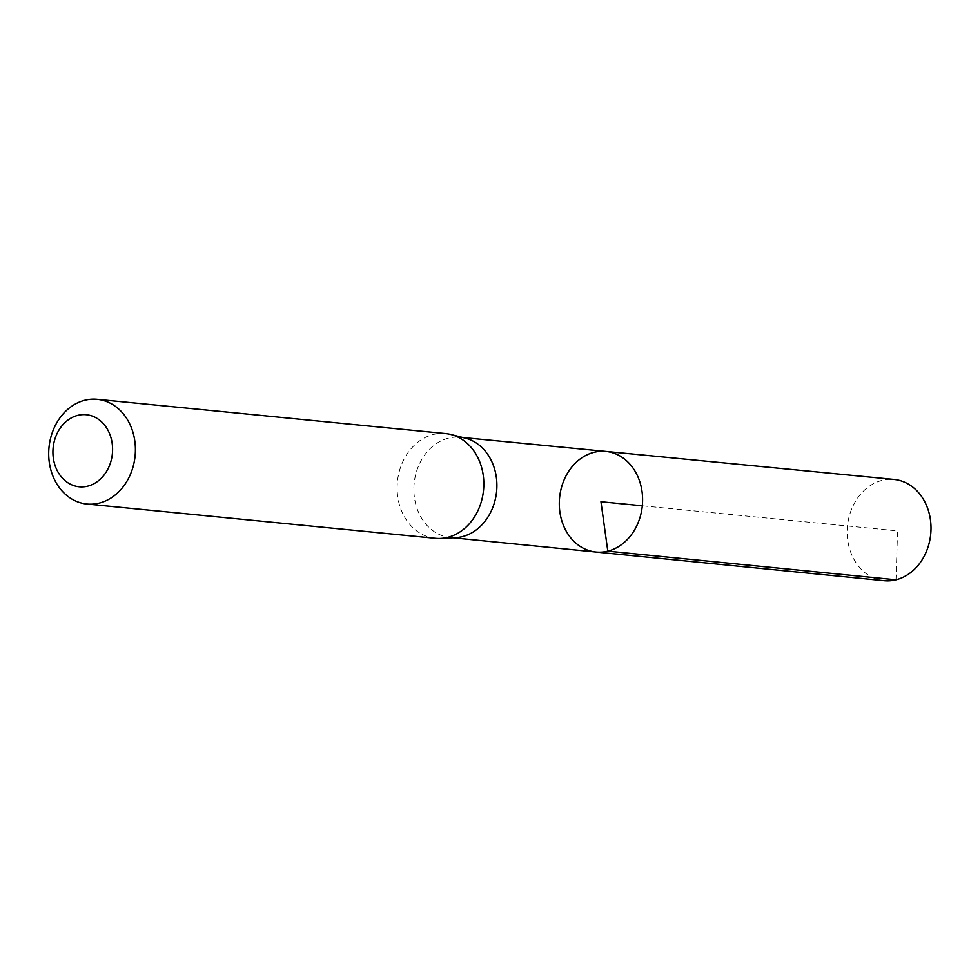<?xml version="1.0" encoding="UTF-8"?>
<svg xmlns="http://www.w3.org/2000/svg" width="980" height="980" viewBox="0 0 980 980"><rect width="100%" height="100%" fill="white"/><g stroke="black" fill="none" stroke-linecap="round" stroke-linejoin="round"><path stroke-width="0.73" stroke-dasharray="4.9 3.68" d="M465.329 438.146A50.384 41.417 -84.4 0 0 460.282 437.264A50.384 41.417 -84.4 0 0 414.16 483.361A50.384 41.417 -84.4 0 0 450.408 537.555A50.384 41.417 -84.4 0 0 455.541 537.677M595.963 552.034A50.544 41.552 95.6 0 1 559.592 497.669A50.544 41.552 95.6 0 1 605.861 451.425M435.328 538.314A52.614 43.255 95.6 0 1 397.427 481.707A52.614 43.255 95.6 0 1 445.63 433.577M884.083 580.687A50.862 41.822 95.6 0 1 847.198 533.181A50.862 41.822 95.6 0 1 882.196 480.347A50.862 41.822 95.6 0 1 894.042 479.453M896.002 579.805L897.558 530.903L642.304 505.803M450.408 537.555L452.968 537.799M460.282 437.264L462.83 437.521"/><path stroke-width="1.47" d="M440.645 538.437L455.541 537.677A50.384 41.417 -84.4 0 0 462.217 536.673A50.384 41.417 -84.4 0 0 496.872 487.403A50.384 41.417 -84.4 0 0 465.329 438.146L450.861 434.495A52.614 43.255 95.6 0 1 483.802 485.945A52.614 43.255 95.6 0 1 447.615 537.395A52.614 43.255 95.6 0 1 440.645 538.437A52.614 43.255 95.6 0 1 435.328 538.314L86.901 504.038A52.614 43.255 95.6 0 1 49 447.444A52.614 43.255 95.6 0 1 97.204 399.313A52.614 43.255 95.6 0 1 135.399 448.436A52.614 43.255 95.6 0 1 99.188 503.12A52.614 43.255 95.6 0 1 86.901 504.038M607.808 551.152A50.544 41.552 95.6 0 1 595.963 552.034A50.544 41.552 95.6 0 1 559.592 497.669A50.544 41.552 95.6 0 1 605.861 451.425A50.544 41.552 95.6 0 1 642.586 498.6A50.544 41.552 95.6 0 1 607.808 551.152A50.544 41.552 95.6 0 1 595.963 552.034L884.083 580.687A50.862 41.822 95.6 0 0 896.002 579.805A50.862 41.822 95.6 0 0 931 526.934A50.862 41.822 95.6 0 0 894.042 479.453L605.861 451.425A50.544 41.552 95.6 0 1 642.586 498.6A50.544 41.552 95.6 0 1 607.808 551.152M97.204 399.313L445.63 433.577A52.614 43.255 95.6 0 1 450.861 434.495M87.673 486.166A36.223 29.78 95.6 0 1 54.807 439.395A36.223 29.78 95.6 0 1 105.791 426.716A36.223 29.78 95.6 0 1 87.673 486.166M642.304 505.803L600.948 501.736L607.808 551.152L896.002 579.805M452.968 537.799L595.963 552.034M462.83 437.521L605.861 451.425"/></g></svg>
